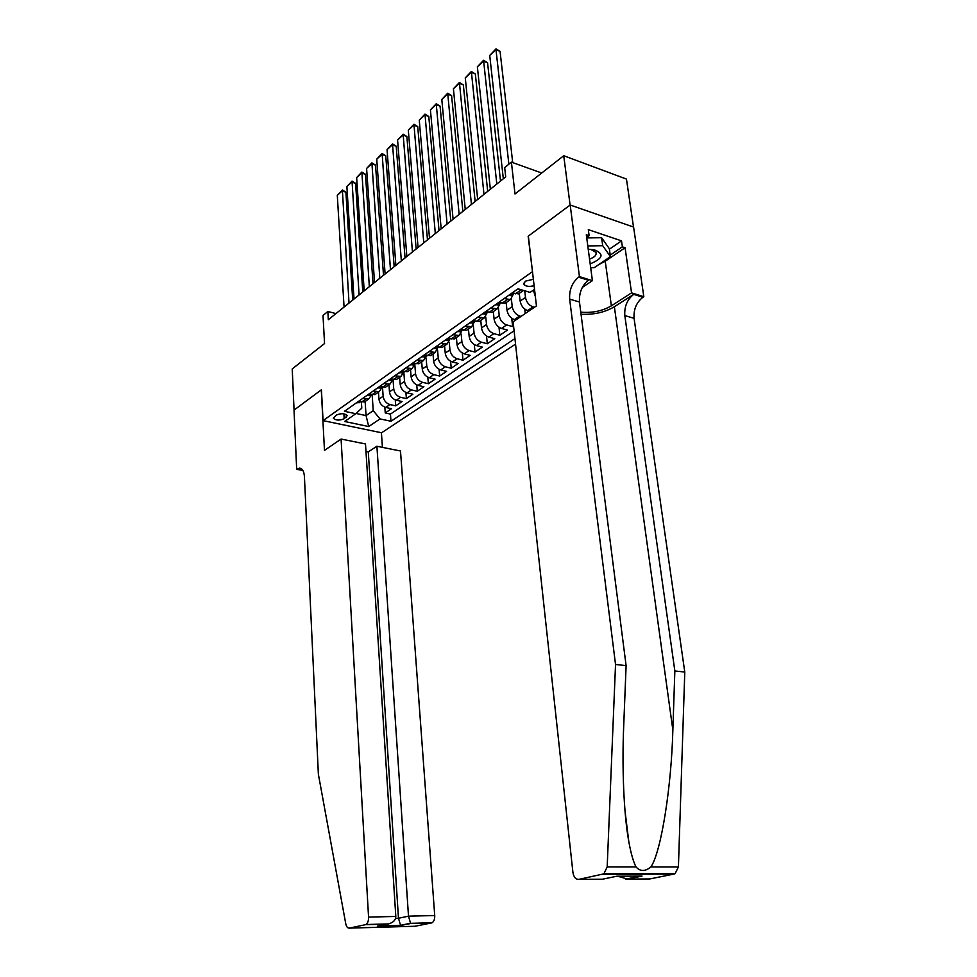 <?xml version="1.0" encoding="UTF-8"?>
<svg xmlns="http://www.w3.org/2000/svg" width="977" height="977" viewBox="0 0 977 977"><rect width="100%" height="100%" fill="white"/><g stroke="black" fill="none" stroke-linecap="round" stroke-linejoin="round"><path stroke-width="1.47" d="M533.369 279.288L525.321 281.168L523.867 284.173C525.638 286.481 529.058 286.982 534.114 285.675M633.511 227.043L626.452 179.084L563.729 155.722L570.104 205.06L528.154 236.226L532.514 271.85M532.27 271.777L323.057 420.623L381.58 432.787L515.538 344.112M323.057 420.623L321.433 389.75L294.065 410.071L292.221 368.927L324.547 343.55L323.008 315.437L327.857 311.492L328.321 319.735L505.707 176.861L504.682 167.592L511.398 162.121L515.001 193.983L563.729 155.722M378.478 392.143L378.954 399.153C379.638 403.416 381.897 406.176 385.756 407.446L391.496 408.704L385.243 412.953L384.828 407.165M382.508 387.234L383.143 396.259C383.814 400.533 386.098 403.306 389.957 404.576L395.709 405.846L395.27 399.898M395.709 405.846L402.084 401.523L396.32 400.228C392.449 398.946 390.165 396.149 389.469 391.862L388.968 384.791M399.654 377.293L400.191 384.413C400.9 388.748 403.196 391.569 407.091 392.876L412.88 394.207L406.383 398.616L405.907 392.485M410.548 369.648L411.109 376.829C411.842 381.189 414.163 384.046 418.083 385.378L423.896 386.745L417.264 391.24L416.764 384.926M421.673 361.844L422.259 369.086C423.004 373.483 425.349 376.365 429.282 377.733L435.119 379.137L428.353 383.717L427.816 377.207M433.006 353.894L433.629 361.185C434.399 365.618 436.756 368.537 440.712 369.929L446.574 371.37L439.674 376.047L439.1 369.318M444.584 345.785L445.231 353.124C446.013 357.594 448.394 360.55 452.375 361.966L458.262 363.444L451.227 368.219L450.605 361.27M456.393 337.492L457.077 344.905C457.883 349.412 460.277 352.392 464.27 353.845L470.193 355.359L463 360.232L462.329 353.039M468.447 329.041L469.168 336.503C469.986 341.058 472.404 344.075 476.422 345.553L482.369 347.104L475.03 352.074L474.309 344.625M480.757 320.407L481.502 327.93C482.357 332.522 484.787 335.575 488.818 337.089L494.789 338.677L487.303 343.757L486.522 336.039M493.324 311.59L494.106 319.174C494.985 323.802 497.44 326.892 501.494 328.443L507.478 330.079L499.833 335.258L499.003 327.246M513.572 325.952L512.632 326.587L511.728 318.258M525.235 313.544L524.734 309.05M344.185 418.754L347.275 415.604C344.796 413.295 341.156 413.112 336.369 415.066L333.304 418.193C335.77 420.501 339.385 420.684 344.185 418.754L343.892 413.808M534.529 289.326L530.12 292.392L517.993 288.801L344.454 411.293L355.799 413.723L361.783 408.178L361.392 402.072M365.142 401.498L366.057 415.604L373.226 410.67L380.016 418.913L390.971 421.258L514.94 338.604M380.016 418.913L368.72 426.546L344.637 421.49L355.799 413.723M533.393 290.12L535.372 296.617M519.288 293.393L520.143 301.099C521.059 305.801 523.562 308.964 527.653 310.576L529.009 310.967M524.734 290.804L525.479 297.387L520.143 301.099M506.171 302.589L506.99 310.234C507.881 314.899 510.36 318.026 514.427 319.601L515.795 319.98M511.398 299.121L512.217 306.607L506.99 310.234M498.453 308.195L499.223 315.62L494.106 319.174M485.764 317.049L486.522 324.449L481.502 327.93M473.344 325.683L474.065 333.096L469.168 336.503M461.181 334.085L461.877 341.559L457.077 344.905M449.261 342.268L449.945 349.851L445.231 353.124M437.574 350.242L438.246 357.985L433.629 361.185M426.119 357.961L426.778 365.948L422.259 369.086M414.883 365.435L415.543 373.751L411.109 376.829M403.855 372.53L404.527 381.396L400.191 384.413M393.047 379.503L393.731 388.895L389.469 391.862M385.243 412.953L390.458 414.089L514.097 330.8M534.382 307.315L533.015 306.912C528.923 305.288 526.408 302.113 525.479 297.387M521.046 316.401L519.679 316.023C515.612 314.423 513.12 311.284 512.217 306.607M512.632 326.587L506.636 324.926C502.581 323.363 500.114 320.273 499.223 315.62M499.833 335.258L493.861 333.645C489.819 332.119 487.376 329.054 486.522 324.449M487.303 343.757L481.356 342.182C477.326 340.692 474.907 337.663 474.065 333.096M475.03 352.074L469.107 350.548C465.101 349.082 462.695 346.09 461.877 341.559M463 360.232L457.102 358.742C453.12 357.301 450.739 354.346 449.945 349.851M451.227 368.219L445.341 366.766C441.384 365.361 439.015 362.43 438.246 357.985M439.674 376.047L433.825 374.631C429.88 373.251 427.535 370.356 426.778 365.948M428.353 383.717L422.528 382.337C418.608 380.993 416.275 378.123 415.543 373.751M417.264 391.24L411.464 389.896C407.556 388.577 405.247 385.744 404.527 381.396M406.383 398.616L400.607 397.309C396.723 396.015 394.427 393.206 393.731 388.895M362.601 398.494L368.647 399.043L371.651 394.684M358.449 401.425L364.482 401.962L366.326 400.668M368.879 394.061L374.948 394.623L376.792 393.328M382.202 387.161L379.186 391.643L373.116 391.069M379.528 386.55L385.61 387.136L387.466 385.842M392.962 379.491L389.945 384.108L383.839 383.497M390.385 378.881L396.491 379.503L398.347 378.209M403.928 371.663L400.912 376.414L394.781 375.779M401.449 371.065L407.592 371.724L409.461 370.417M415.115 363.664L412.099 368.561L405.943 367.889M412.758 363.09L418.925 363.774L420.782 362.467M426.522 355.506L423.517 360.55L417.338 359.854M424.287 354.944L430.478 355.665L432.347 354.358M438.16 347.177L435.18 352.379L428.976 351.647M436.072 346.64L442.288 347.397L444.144 346.078M448.968 338.384L450.043 338.701L447.075 344.038L440.847 343.257M448.089 338.152L454.329 338.946L456.198 337.627M462.182 330.153L459.227 335.514L452.974 334.708M460.375 329.481L466.64 330.311L468.508 329.005M474.578 321.421L471.635 326.807L465.357 325.964M472.917 320.627L479.206 321.494L481.075 320.187M487.242 312.506L484.311 317.916L478.009 317.036M485.728 311.578L492.042 312.493L493.91 311.187M500.175 303.395L497.256 308.83L490.93 307.902M498.832 302.333L505.17 303.285L507.039 301.978M513.401 294.089L510.495 299.548L504.144 298.583M512.217 292.88L518.579 293.882L520.448 292.575M522.927 290.267L517.663 289.045M372.164 394.793L373.226 410.67M541.71 173.014L511.398 162.121M335.966 313.593L327.857 311.492M356.08 413.466L366.057 415.604L368.72 426.546M390.458 414.089L390.971 421.258M356.678 402.671L360.195 401.974M344.063 307.071L337.297 195.339L342.072 190.967L345.895 192.176L342.377 189.978L349.021 303.065M352.709 300.098L345.895 192.176M337.297 195.339L342.377 189.978M590.157 263.705L591.17 263.436C603.261 258.209 604.177 253.629 593.955 249.685L588.252 249.355L593.955 249.685M586.725 237.924L601.612 237.716L609.343 248.72L610.442 256.621L594.285 267.625L590.682 267.686M587.8 245.935L602.711 245.703L610.442 256.621M601.612 237.716L602.711 245.703M589.534 259.039C594.578 257.317 596.727 255.107 595.97 252.408L591.244 249.648M341.083 439.052L368.561 917.085L395.807 916.45L365.496 443.961L341.083 439.052L324.474 450.385L321.286 389.86L294.028 410.108L296.678 469.326L302.907 470.462M365.972 451.423L368.28 451.875L376.902 446.257L400.497 450.995L434.728 915.547C434.826 919.174 433.935 921.58 432.042 922.764L410.621 923.497L400.631 925.549L377.317 926.184L387.197 924.12L365.374 924.706L349.363 928.113C347.629 928.26 346.42 926.782 345.748 923.705L318.368 774.187L304.421 476.581C303.994 471.134 302.32 468.325 299.414 468.154L296.678 469.326M431.529 922.935L415.054 926.257L349.363 928.113M381.421 432.75L382.422 447.368M376.902 446.257L408.496 916.157L434.728 915.547M365.374 924.706L365.874 924.535C367.731 923.314 368.622 920.835 368.561 917.085M368.28 451.875L398.482 918.282L408.496 916.157L410.621 923.497M400.631 925.549L398.482 918.282L395.575 918.343M377.317 926.184L379.809 925.671M387.197 924.12L388.48 923.924C393.255 922.557 395.697 920.065 395.807 916.45M581.034 314.252C593.723 314.863 604.836 312.359 614.374 306.741L633.719 294.358L642.964 297.24L643.831 296.69L633.597 227.067L570.177 205.011L528.362 236.068L536.446 305.899L513.12 321.799L572.913 872.376C573.743 877.199 575.746 879.532 578.909 879.361L603.871 873.865L607.181 866.904L615.534 664.47L569.652 299.109C569.176 289.827 572.143 282.524 578.579 277.187L579.434 276.613L570.177 205.011M615.534 664.47L626.11 665.63L623.692 726.29C621.946 766.579 623.68 813.756 628.785 841.527C630.922 853.3 633.34 861.763 636.015 866.917C640.204 871.643 645.174 871.643 650.914 866.929C661.221 851.688 671.407 786.851 672.86 730.051L674.851 670.967L624.816 315.571C624.242 306.534 627.21 299.463 633.719 294.358M674.851 670.967L684.779 672.042L634.073 318.331C633.487 309.33 636.454 302.296 642.964 297.24M578.579 277.187L588.386 280.24C581.938 285.54 578.97 292.807 579.471 302.04L626.11 665.63M578.909 879.361L602.394 879.227L616.853 876.21L642.023 876.1L627.478 879.08L649.79 878.946L673.971 874.073L602.724 874.305M650.914 866.929L678.417 866.953L684.779 672.042M579.434 276.613L592.404 280.655L586.31 234.749L589.119 235.689L586.664 237.423M609.416 249.184L621.519 240.867L588.313 229.632L589.119 235.689M621.519 240.867L622.373 246.827L625.072 247.731L631.557 292.868L643.831 296.69M580.765 312.176C592.257 313.141 602.467 311.028 611.37 305.838L631.557 292.868M592.404 280.655L582.329 287.421M678.417 866.953L675.119 873.646L673.971 874.073M649.79 878.946L648.423 878.958M625.072 247.731L605.239 261.225L598.669 264.633M610.234 255.107L622.373 246.827M642.023 876.1L639.105 876.113M633.414 874.207L632.803 873.768M627.478 879.08L617.733 876.21M367.01 395.38L370.539 394.684M354.028 299.035L346.884 186.546L351.744 182.088L355.591 183.322L352.038 181.111L359.084 294.956M362.785 291.989L355.591 183.322M346.884 186.546L352.038 181.111M377.549 387.942L381.079 387.258M364.189 290.853L356.642 177.582L361.6 173.039L365.459 174.309L361.869 172.074L369.343 286.701M373.043 283.721L365.459 174.309M356.642 177.582L361.869 172.074M388.296 380.358L390.617 380.541L391.838 379.687M374.545 282.512L366.595 168.447L371.639 163.818L375.522 165.125L371.895 162.866L379.809 278.274M383.509 275.294L375.522 165.125M366.595 168.447L371.895 162.866M399.263 372.616L401.584 372.823L402.805 371.956M385.109 274L376.731 159.153L381.86 154.427L385.768 155.758L382.117 153.487L390.47 269.689M394.171 266.697L385.768 155.758M402.487 371.309L403.159 371.468M376.731 159.153L382.117 153.487M410.45 364.714L412.77 364.946L414.004 364.079M395.88 265.329L387.051 149.664L392.29 144.865L396.21 146.22L392.522 143.924L401.339 260.92M405.052 257.928L396.21 146.22M413.723 363.432L414.553 363.529M387.051 149.664L392.522 143.924M421.856 356.666L424.201 356.898L425.422 356.031M406.859 256.475L397.578 140.004L402.927 135.107L406.859 136.499L403.135 134.179L412.441 251.981M416.153 249.001L406.859 136.499M425.215 355.176L426.18 355.42M397.578 140.004L403.135 134.179M433.507 348.435L435.852 348.691L437.073 347.824M418.071 247.45L408.313 130.161L413.76 125.154L417.716 126.583L413.943 124.238L423.762 242.87M427.474 239.878L417.716 126.583M436.963 346.859L438.026 347.14M408.313 130.161L413.943 124.238M445.402 340.045L447.747 340.314L448.98 339.446M429.501 238.241L419.255 120.11L424.812 115.017L428.781 116.471L424.983 114.101L435.315 233.564M439.027 230.572L428.781 116.471M447.747 340.314L450.104 338.677M419.255 120.11L424.983 114.101M457.554 331.472L459.898 331.753L461.12 330.898M441.177 228.838L430.417 109.864L436.084 104.673L440.077 106.163L436.23 103.77L447.1 224.063M450.812 221.071L440.077 106.163M461.242 329.713L462.439 330.031M430.417 109.864L436.23 103.77M469.949 322.715L472.306 323.021L473.527 322.154M453.084 219.239L441.799 99.422L447.576 94.11L451.594 95.648L447.71 93.23L459.141 214.366M462.854 211.386L451.594 95.648M473.784 320.871L475.017 321.201M441.799 99.422L447.71 93.23M482.626 313.776L484.983 314.093L486.204 313.226M465.247 209.444L453.413 88.76L459.312 83.338L463.342 84.914L459.422 82.471L471.427 204.474M475.14 201.482L463.342 84.914M486.705 312.518L486.631 311.834L486.705 312.518L487.865 312.176M453.413 88.76L459.422 82.471M495.571 304.641L497.928 304.971L499.162 304.116M477.668 199.442L465.272 77.879L471.293 72.347L475.335 73.959L471.366 71.492L483.981 194.362M487.694 191.37L475.335 73.959M499.735 302.601L499.699 303.358L500.993 302.955M465.272 77.879L471.366 71.492M508.809 295.298L511.166 295.652L512.4 294.798M490.356 189.22L477.362 66.778L483.505 61.136L487.572 62.772L483.566 60.293L496.805 184.03M500.505 181.05L487.572 62.772M513.169 293.161L512.998 294.004L514.39 293.515M477.362 66.778L483.566 60.293M503.326 178.779L489.721 55.433L495.986 49.68L500.065 51.366L496.023 48.85L495.986 49.68L508.87 164.185M512.705 162.597L500.065 51.366M489.721 55.433L496.023 48.85M534.724 290.975L533.589 291.757M383.143 396.259L378.954 399.153M389.957 404.576L385.756 407.446M533.015 306.912L527.653 310.576M519.679 316.023L514.427 319.601M506.636 324.926L501.494 328.443M493.861 333.645L488.818 337.089M481.356 342.182L476.422 345.553M469.107 350.548L464.27 353.845M457.102 358.742L452.375 361.966M445.341 366.766L440.712 369.929M433.825 374.631L429.282 377.733M422.528 382.337L418.083 385.378M411.464 389.896L407.091 392.876M400.607 397.309L396.32 400.228M365.679 399.178L361.527 402.097M376.206 391.777L371.968 394.757M386.953 384.217L382.63 387.258M397.908 376.511L393.499 379.613M409.082 368.659L404.588 371.822M420.501 360.635L415.909 363.859M432.139 352.441L427.45 355.738M444.034 344.087L439.247 347.446M456.174 335.551L451.289 338.982M468.569 326.831L463.574 330.336M481.234 317.928L476.141 321.506M494.179 308.817L488.964 312.481M507.405 299.524L502.08 303.261M520.924 290.01L515.477 293.845M346.249 414.517L346.408 417.203M358.974 401.535L357.032 402.903M302.589 469.961L297.191 468.972M672.86 730.051L614.374 306.741M624.816 315.571L634.073 318.331M579.471 302.04L569.652 299.109M607.181 866.904L636.015 866.917M605.239 261.225L611.37 305.838M369.404 394.171L367.364 395.612M380.053 386.672L377.904 388.187M390.91 379.003L388.651 380.603M401.987 371.199L399.617 372.872M413.295 363.224L410.804 364.983M424.836 355.078L422.211 356.935M436.609 346.774L433.861 348.716M448.638 338.286L445.756 340.326M460.912 329.628L457.895 331.765M473.466 320.774L470.303 323.008M486.29 311.736L482.968 314.081M499.381 302.491L495.913 304.946M499.626 302.65L499.699 303.358M512.778 293.051L509.139 295.616M512.913 293.283L512.998 294.004M523.77 283.232L523.867 284.173M368.647 399.043L364.482 401.962M379.186 391.643L374.948 394.623M389.945 384.108L385.61 387.136M400.912 376.414L396.491 379.503M412.099 368.561L407.592 371.724M423.517 360.55L418.925 363.774M435.18 352.379L430.478 355.665M447.075 344.038L442.288 347.397M459.227 335.514L454.329 338.946M471.635 326.807L466.64 330.311M484.311 317.916L479.206 321.494M497.256 308.83L492.042 312.493M510.495 299.548L505.17 303.285M523.501 290.438L518.579 293.882M358.974 402.829L360.366 401.852M300.806 468.41L299.414 468.154M432.042 922.764L410.377 923.338M400.338 925.341L410.328 923.302M378.563 926.001L400.387 925.39M388.48 923.924L365.874 924.535M628.785 841.527L624.999 810.8M603.871 873.865L675.119 873.646M625.61 879.153L640.13 876.174M369.318 395.538L370.808 394.488M379.858 388.113L381.457 386.99M390.617 380.541L392.327 379.345M401.584 372.823L403.416 371.541M412.77 364.946L414.724 363.566M424.201 356.898L426.265 355.445M435.852 348.691L438.05 347.14M459.898 331.753L462.231 330.116M472.306 323.021L474.688 321.335M484.983 314.093L487.425 312.384M497.928 304.971L500.419 303.224M511.166 295.652L513.719 293.857"/></g></svg>
